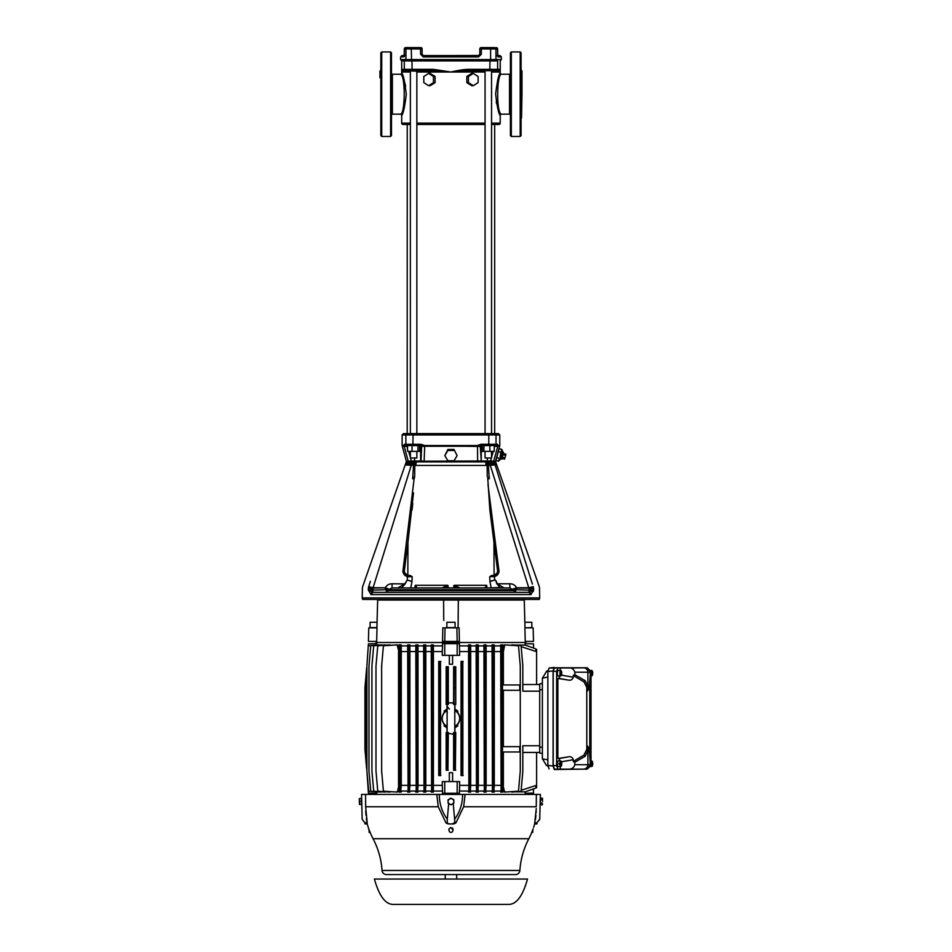 <?xml version="1.0" encoding="UTF-8"?>
<svg xmlns="http://www.w3.org/2000/svg" width="952" height="952" viewBox="0 0 952 952"><rect width="100%" height="100%" fill="white"/><g stroke="black" fill="none" stroke-linecap="round" stroke-linejoin="round"><path stroke-width="1.43" d="M503.346 453.485L505.917 454.175L505.583 455.413L503.013 454.723M502.347 457.198L504.917 457.888L505.583 455.413M502.013 458.436L504.584 459.126L504.917 457.888M496.742 457.555L495.944 460.53L498.55 461.22L499.348 458.257L496.742 457.555L498.324 451.617L500.93 452.319L501.728 449.344L503.477 452.962L501.871 458.971L500.383 459.364L502.394 451.879M500.109 456.781L500.93 452.319M501.728 449.344L499.122 448.642L498.324 451.617M499.098 460.542L500.383 459.364M447.88 450.474L447.88 449.439L454.033 449.439L457.103 455.615L454.033 460.768L447.88 460.768L444.81 455.615L447.88 450.474L454.033 450.474M454.033 449.439L457.103 455.615M447.88 449.439L444.81 455.615M415.179 587.479L414.203 587.931L415.179 587.479L415.048 585.873L415.298 587.931L416.952 587.931L415.179 587.479M398.293 587.931L411.692 587.931L410.847 587.479L411.978 581.446L407.123 580.042L405.124 583.885L392.045 583.79L392.045 587.931L509.867 587.931L509.867 583.79L509.867 587.931L513.866 590.133L515.663 589.704M407.837 575.401L407.956 542.212L413.513 492.827M412.74 503.394L412.037 510.105M496.789 583.885C496.099 581.125 495.433 579.851 494.802 580.042L489.935 581.446L491.077 587.479L490.22 587.931L499.895 587.479L497.099 583.79L504.108 587.931L499.645 587.931L504.096 587.931M386.25 589.704L513.33 589.704M388.047 590.133L386.643 592.358L386.131 590.145L388.047 590.526L386.512 592.061M408.206 540.248L404.326 571.057L402.898 571.367L404.35 570.498L407.956 542.212M369.531 584.052L368.733 586.622L373.065 588.098L385.346 587.765C386.762 585.111 388.999 583.79 392.045 583.79L392.045 587.931L388.583 589.704M477.499 446.262L477.654 461.887L406.254 461.887L362.45 587.217L362.2 597.915L539.713 597.915L539.463 587.217L495.659 461.887L477.654 461.887L494.445 461.887M380.836 135.589L380.836 52.812L381.728 51.932L381.728 136.469L380.836 135.589M390.606 51.932L391.486 52.812L391.486 135.589L390.606 136.469L390.606 51.932L381.728 51.932M510.427 135.589L510.427 52.812L511.319 51.932L511.319 136.469L510.427 135.589M521.077 94.2L521.077 135.589L520.185 136.469L520.185 51.932L521.077 52.812L521.077 94.2M510.427 81.527L510.427 76.6M490.375 47.6L490.613 48.933L495.968 48.933A1.333 1.309 90 0 0 494.659 47.6L481.141 47.6A1.333 1.333 0 0 0 479.808 48.933L479.808 54.252L479.808 48.933L481.319 48.933L481.141 47.6L485.568 47.6L481.141 47.6A1.333 1.333 0 0 0 479.808 48.933L479.808 54.252L478.475 55.585L478.642 56.918L481.319 54.252L481.319 48.933L490.613 48.933L490.613 59.583L405.945 59.583L405.945 48.933A1.333 1.309 -90 0 1 407.254 47.6L405.647 47.6A1.333 1.333 0 0 0 404.326 48.933L404.338 48.933A1.333 1.321 -90 0 1 405.647 47.6M479.689 54.788A1.333 1.333 0 0 0 479.713 54.74A1.333 1.333 0 0 1 479.689 54.788A1.333 1.333 0 0 0 479.713 54.74L478.475 55.585L423.438 55.585L422.105 54.252L422.105 48.933L422.105 54.252L422.105 48.933L420.594 48.933L420.594 54.252L423.271 56.918L423.438 55.585L478.939 55.502A1.333 1.333 0 0 0 479.011 55.478A1.333 1.333 0 0 1 478.892 55.525A1.333 1.333 0 0 0 479.011 55.478M491.541 124.462L498.884 124.462A1.333 1.333 0 0 0 500.216 123.129L500.216 115.501C498.586 113.74 497.051 106.529 495.635 93.879C497.218 81.301 498.741 74.304 500.216 72.899L498.36 70.674L468.658 70.674L496.313 70.674A1.333 1.321 -90 0 0 497.634 69.341L497.634 60.904C501.157 60.892 501.157 60.892 497.634 60.904L411.538 60.916L411.3 48.933L420.594 48.933L420.784 47.6L407.254 47.6M498.36 70.674A1.333 1.333 -90 0 0 499.681 69.341L500.216 72.007L499.681 69.341L468.729 69.341L468.658 70.674L451.034 72.007M497.658 55.585L500.002 55.585L497.658 55.585L497.575 54.252L497.979 56.918A1.333 1.321 -90 0 0 497.729 56.144M420.594 54.252L422.105 54.252L422.105 48.933A1.333 1.333 0 0 0 420.784 47.6L416.345 47.6L420.784 47.6M404.183 56.144A1.333 1.321 90 0 0 403.934 56.918L404.326 54.799M404.255 55.585L401.922 55.585L404.255 55.585M468.729 69.341C464.659 69.353 458.733 70.234 450.962 72.007L433.267 70.674L403.565 70.674A1.333 1.333 -90 0 1 402.232 69.341L401.696 72.007L401.696 60.892L410.122 60.916M413.584 70.674L433.267 70.674L433.184 69.341L402.232 69.341M415.905 71.15L405.6 70.674A1.333 1.321 -90 0 1 404.279 69.341L404.279 60.904M411.538 60.916L407.254 60.916A1.333 1.309 -90 0 1 405.945 59.583L400.59 59.583L400.59 56.918L404.088 56.715M497.36 60.916L494.659 60.916A1.333 1.309 -90 0 0 495.968 59.583L501.323 59.583L501.323 56.918L497.979 56.918L497.694 56.085M496.266 47.6A1.333 1.321 90 0 1 497.575 48.933L497.765 56.263L497.575 48.933A1.333 1.333 0 0 0 496.266 47.6M478.475 55.585L479.808 54.252L479.808 48.933M491.791 47.6L488.685 47.6M403.565 70.674L401.696 72.007L410.372 72.007M391.486 114.514A1.333 1.333 0 0 1 392.379 114.169L400.364 114.169C405.29 114.954 405.707 74.173 400.364 74.232L392.379 74.232L392.379 114.169M391.486 73.887A1.333 1.333 0 0 0 392.379 74.232M410.372 124.462L403.029 124.462A1.333 1.333 0 0 1 401.696 123.129L401.696 115.501C403.172 114.085 404.707 107.088 406.278 94.51C404.85 81.848 403.327 74.649 401.696 72.899A1.333 1.333 157.2 0 1 400.364 74.232L400.399 74.304M405.159 83.883L405.6 86.204M404.374 107.743L403.898 109.373M485.056 124.462L416.857 124.462M509.534 74.232L501.549 74.232C496.647 73.435 496.194 114.204 501.549 114.169L509.534 114.169L509.534 74.232A1.333 1.333 0 0 0 510.427 73.887M510.427 114.514A1.333 1.333 0 0 0 509.534 114.169M496.575 103.649L496.289 102.031M497.515 80.753L498.003 79.064M428.638 73.399L423.807 76.481L423.807 82.634L428.638 85.704L433.469 82.634L433.469 76.481L428.638 73.399L430.137 73.399L435.088 76.481L435.088 82.634L433.469 82.634M435.088 82.634L430.137 85.704L428.638 85.704M433.469 76.481L435.088 76.481L430.137 73.399M473.275 73.399L478.106 76.481L478.106 82.634L473.275 85.704L468.455 82.634L468.455 76.481L473.275 73.399L471.775 73.399L466.825 76.481L468.455 76.481M468.455 82.634L466.825 82.634L466.825 76.481M466.825 82.634L471.775 85.704L473.275 85.704M401.696 72.899L401.696 72.007M416.857 72.007L450.962 72.007L433.184 69.341M521.077 70.46L521.97 70.9L521.97 94.2L521.97 77.778M521.97 94.2L521.517 117.941L521.517 70.46M379.943 70.9L379.943 77.778M410.372 451.367L410.372 457.983L416.857 457.983L416.857 451.367M490.458 461.887L490.577 460.994L493.695 461.232L497.825 446.262L494.576 446.488L494.683 445.595L497.099 445.179L497.456 444.263L497.991 445.548L499.776 445.548L499.776 434.945L498.443 433.612L494.671 433.612L494.671 124.462M412.026 451.367L417.964 451.367L417.964 445.595L412.026 445.595L412.026 451.367L407.67 451.367L407.194 445.595L419.772 445.595A0.892 0.881 -90 0 1 420.653 446.488L421.605 446.488L421.07 460.994L421.95 461.887L421.07 460.994L424.14 461.232L424.699 446.262L421.605 446.488A0.892 0.881 90 0 0 420.724 445.595L420.951 444.263L424.651 445.548L477.238 445.548L480.962 444.263L496.028 444.263L496.028 434.945A1.333 1.309 -90 0 0 494.719 433.612L407.194 433.612L407.242 124.462M497.777 446.44L495.635 454.199M494.445 458.531L493.695 461.232L495.587 461.232L499.598 446.262L497.825 446.262A0.892 0.881 -90 0 1 497.872 446.107L499.598 446.262M424.259 461.887L424.14 461.232L480.843 460.994L479.963 461.887M421.153 445.595L480.308 446.488A0.892 0.881 -90 0 1 481.188 445.595L498.003 445.548M404.195 446.262L408.218 461.232L411.335 460.994L411.454 461.887M413.12 445.595L412.859 444.263L404.457 444.263L403.91 445.548L402.137 445.548L405.778 445.595L404.065 446.107A0.892 0.881 90 0 1 404.088 446.262L407.337 446.488L407.301 445.786M407.551 458.793L406.111 453.592M419.558 445.595L419.558 451.367L417.964 451.367M489.887 445.595L489.887 451.367L494.243 451.367L494.243 445.595M483.949 445.595L483.949 451.367L489.887 451.367M482.367 445.595L482.367 451.367L483.949 451.367M496.147 445.595A1.333 1.321 -90 0 1 496.135 445.595L494.683 445.595M481.188 445.595L477.238 445.548M407.194 433.612L403.469 433.612L402.137 434.945L405.885 434.945A1.333 1.309 -90 0 1 407.194 433.612M411.323 433.612L416.857 433.612L416.857 70.674M490.589 433.612L485.056 433.612L485.056 70.674M424.651 445.548L424.699 446.262L477.214 446.262M404.457 444.263A1.333 1.321 90 0 0 405.778 445.595L407.194 445.595L407.67 447.69M499.776 434.945L405.885 434.945L405.885 444.263A1.333 1.309 90 0 0 407.194 445.595L407.67 445.595M408.218 461.232L409.062 461.887L406.325 461.232L402.315 446.262L404.088 446.262M492.85 461.887L493.695 461.232M485.056 451.367L485.056 457.983L491.541 457.983L491.541 451.367M492.47 530.526L489.887 510.248L492.47 530.526M487.829 477.333L489.268 478.844L487.674 478.261L489.268 478.844L488.376 465.266L485.817 462.898L487.9 463.874M486.412 587.931L484.961 587.931L486.615 587.931L484.961 587.931L486.508 585.29L454.187 585.29L459.84 587.931L455.282 587.931L459.28 587.931M486.746 587.479L487.71 587.931L486.746 587.479L486.865 585.873L486.186 587.479L487.71 587.931M454.021 587.479L455.52 587.479L453.747 585.873L454.021 587.479L452.735 587.931M442.632 587.931L446.631 587.931L442.073 587.931L447.726 585.29L415.405 585.29L416.952 587.931M447.892 587.479L446.393 587.479L448.166 585.873L447.892 587.479L449.177 587.931M368.507 587.277L368.317 588.61L368.507 587.277C360.439 587.194 360.439 587.194 368.507 587.277L370.364 581.363M368.543 587.289L372.863 588.681L368.317 588.61C360.189 588.705 360.189 588.705 368.317 588.61L368.329 590.145L372.863 592.358L529.05 592.358L533.596 590.145L530.835 594.583A2.213 1.999 90 0 0 528.848 592.358L516.948 592.358M414.239 478.261L414.096 477.333L412.656 478.844L414.239 478.261L412.656 478.844L413.537 465.266L412.74 465.349L412.74 464.1L416.095 462.898L413.537 465.266L413.263 464.064L407.194 464.1L412.74 464.1L411.645 464.1L373.065 587.765L368.733 586.622M414.096 477.333L414.691 476.464L414.406 477.797M413.263 464.064L416.095 462.898L415.929 465.433L414.774 465.433L414.691 476.464M407.277 580.065L411.99 581.363L412.204 576.745L408.551 576.733L408.729 575.496L407.682 575.377L410.241 575.496L408.753 575.496C406.123 575.258 404.648 573.782 404.326 571.057L404.326 571.057M408.551 576.733L407.361 576.579L407.682 575.377L402.898 571.367L414.12 478.844M397.817 587.931L404.826 583.79L407.301 579.97L407.361 576.579C404.79 575.782 403.291 574.044 402.898 571.367M385.12 588.098L386.131 589.585M388.88 589.062L385.346 587.765L373.065 587.765L372.863 590.145L368.329 590.145L368.317 588.61M405.124 583.885L402.018 587.479L403.124 587.931M412.204 576.745L410.241 575.496M404.457 572.164L404.838 573.14L404.457 572.164M411.645 464.1L411.645 465.349L406.754 465.028L408.015 464.1L415.072 464.1M407.194 464.1L405.707 464.79L407.194 464.1M405.945 465.004L406.754 465.028L405.945 465.004M405.707 464.79L407.254 462.898C405.754 463.267 405.754 463.267 407.254 462.898L416.095 462.898M373.065 592.358A2.213 1.999 -90 0 0 371.078 594.583L368.329 590.145M370.863 594.56L372.863 592.358L372.863 590.145L386.131 589.704M533.596 588.598L529.05 588.681L533.37 587.289L533.596 590.145L529.05 590.145L529.05 592.358L531.049 594.56M515.401 592.061L513.735 590.585L515.782 590.145L515.401 592.061L513.866 590.133M515.782 589.585L516.793 588.098L528.848 588.098L533.179 586.622L528.848 587.765L516.567 587.765L513.033 589.062M494.635 580.065L494.612 579.97C495.564 579.887 496.397 581.148 497.099 583.79L509.867 583.79C512.914 583.79 515.151 585.111 516.567 587.765L516.793 588.098M489.923 581.351L494.612 579.97L494.552 576.579L489.709 576.745L489.935 581.446M494.231 575.377L491.672 575.496L493.184 575.496L493.362 576.733M491.672 575.496L489.709 576.745M495.718 574.71L499.026 571.367L494.243 575.377L494.552 576.579C497.134 575.782 498.622 574.044 499.026 571.367L497.598 571.057C497.265 573.782 495.79 575.258 493.16 575.496L494.243 575.377M493.707 540.248L497.563 570.498L489.887 510.248L487.793 478.844M494.838 549.09L497.587 570.867M494.088 575.401L493.957 542.212M487.222 476.464L487.138 465.433L485.984 465.433L485.817 462.898L494.659 462.898L496.206 464.79L490.28 465.349L490.28 464.1L488.65 464.064L488.376 465.266L489.173 465.349L489.173 464.1L494.719 464.1L490.28 464.1L493.898 464.1L495.159 465.028L532.394 584.052M414.774 465.433L487.138 465.433M533.37 587.289L533.406 587.277C541.474 587.194 541.474 587.194 533.406 587.277L533.596 588.61C541.724 588.705 541.724 588.705 533.596 588.61L533.596 590.145M532.37 584.004L495.159 465.028L495.968 465.004L494.719 464.1L496.206 464.79L495.457 464.005M494.659 462.898C496.159 463.267 496.159 463.267 494.659 462.898C496.159 463.267 496.159 463.267 494.659 462.898C496.159 463.267 496.159 463.267 494.659 462.898M533.132 591.62L533.346 590.954M440.383 587.931L411.109 587.931M539.713 597.915L539.213 599.462L362.7 599.462L362.2 597.915M527.515 879.041C522.755 895.951 516.496 904.4 508.725 904.4L393.188 904.4C385.417 904.4 379.158 895.951 374.398 879.041L527.515 879.041M456.674 879.041L456.674 874.579M445.238 879.041L445.238 874.579M511.081 874.579L515.484 874.579A4.403 4.403 0 0 0 519.875 870.461L382.038 870.461A4.403 4.403 0 0 0 386.429 874.579L395.842 874.579M396.77 874.579L395.949 874.579M457.329 874.579L501.43 874.579M442.382 874.579L399.221 874.579M505.274 874.579L503.358 874.579M445.833 874.579L444.382 874.579M447.119 874.579L448.213 874.579M514.615 874.579L507.571 874.579M515.484 874.579L386.429 874.579M359.404 802.798L359.44 804.416L361.534 804.476L359.701 804.285L359.32 799.918L359.404 802.798M359.297 798.657L359.32 799.918L359.297 798.645L361.379 798.49L361.522 804.238M359.618 801.298L361.451 801.251M362.188 819.244L361.534 794.432L365.568 794.432L365.663 806.76L367.293 823.944L367.127 822.921L364.925 822.826L362.188 819.244M560.371 675.456A2.654 0.904 90 0 1 559.978 672.433A2.654 0.904 90 0 1 560.883 670.553A2.654 0.904 90 0 1 561.037 670.613L560.371 675.456L559.526 675.539A2.725 0.928 90 0 0 559.669 675.73A2.725 0.928 90 0 0 559.812 675.861L559.859 675.503M560.609 673.778L561.43 674.361L561.537 673.528L560.228 672.957M561.537 673.528L560.454 673.207M560.93 673.778L560.657 675.789A2.654 0.904 90 0 0 560.883 675.849A2.654 0.904 90 0 0 561.728 673.885A2.654 0.904 90 0 0 561.323 670.934L561.049 672.957M561.323 670.934L560.502 670.862M560.657 675.789L559.812 675.861M558.717 670.517A2.88 0.988 90 0 0 558.384 670.315A2.88 0.988 90 0 0 557.384 672.612A2.88 0.988 90 0 0 557.979 675.872A2.88 0.988 90 0 0 558.384 676.087L560.883 675.849M453.89 803.095L453.842 801.441A2.88 2.88 -0 0 0 449.439 799.085L450.843 798.204L452.319 798.99L453.783 799.775L453.842 801.441A2.88 2.88 -0 0 1 452.486 803.988L451.07 804.856L449.594 804.083A2.88 2.88 -0 0 1 448.071 801.632L448.13 803.286L449.594 804.083A2.88 2.88 -0 0 0 452.486 803.988L453.89 803.095L453.783 799.728L450.843 798.157L448.023 799.906L448.071 801.632A2.88 2.88 -0 0 1 449.439 799.085L448.023 799.954M524.255 600.046L525.016 627.868L531.835 627.606L531.835 622.275L524.861 622.275L524.255 600.046L443.584 600.046L443.751 620.43M377.052 622.275L370.078 622.275L370.078 627.606L376.909 627.606M446.857 627.606L455.068 627.606L455.068 622.275L446.857 622.275L446.857 627.606M458.293 603.746L458.245 609.173M376.909 627.868L377.658 600.046L443.584 600.046M458.09 627.868L458.328 600.046M533.144 627.868L533.501 641.41L525.23 641.41L524.909 627.868L533.144 627.868M368.769 627.868L368.412 641.41L376.683 641.41L377.004 627.868L368.769 627.868M444.739 641.41L442.525 641.41L442.811 627.868L445.012 627.868L444.739 641.41L459.388 641.41L459.102 627.868L456.9 627.868L457.174 641.41M445.012 627.868L456.9 627.868M525.706 641.41L525.742 642.517L376.171 642.517L376.207 641.41M366.913 665.829L368.412 643.873L376.742 643.671L376.361 642.517L525.552 642.517L525.552 643.671L533.501 643.873L525.552 643.671M539.713 684.524L522.827 684.524L539.713 684.524M539.713 752.425L522.827 752.425M439.158 727.423L440.443 727.423L440.574 726.459L440.574 710.478L440.443 709.514L439.158 709.514L439.039 710.478L439.158 754.496L440.443 754.508L440.514 774.63L439.098 774.619L439.158 754.496M440.574 710.478L439.039 710.478M440.574 726.459L439.039 726.459M462.755 727.423L461.47 727.423L461.339 726.459L462.874 726.459L462.815 774.619L461.411 774.63L461.47 754.508L462.755 754.496M461.339 726.459L461.339 710.478L462.874 710.478L462.874 726.459M461.339 710.478L461.47 709.514L462.755 709.514L462.874 710.478M502.466 746.654L519.732 746.654L519.732 751.973L502.466 751.973L502.466 746.654M502.466 690.283L519.732 690.283L519.732 684.964L502.466 684.964L502.466 690.283M454.211 732.897L455.33 732.897L455.389 769.299L453.973 769.311L454.033 749.176L455.33 749.176M453.616 732.469L455.33 732.897M447.702 732.897L446.167 732.469L448.297 732.469M447.702 704.052L446.167 704.48L448.297 704.468M455.33 687.76L454.033 687.76L453.973 667.638L455.389 667.638L455.758 704.48L453.616 704.468M455.33 704.052L454.211 704.052M454.997 727.721L457.733 725.971L457.174 724.805A8.877 8.877 0 0 1 455.032 726.352M457.733 725.971L457.733 724.21M457.733 712.739L457.733 710.977L457.174 711.227A9.544 9.544 0 0 0 455.008 709.835M455.032 710.585A8.877 8.877 0 0 1 457.174 712.132L457.174 711.227M446.916 709.216L444.179 710.977L444.739 712.132A8.877 8.877 0 0 1 446.881 710.585M444.179 710.977L444.179 712.739M444.179 724.21L444.179 725.971L444.739 725.71A9.544 9.544 0 0 0 446.904 727.102M446.881 726.352A8.877 8.877 0 0 1 444.739 724.805L444.739 725.71M455.008 727.102A9.544 9.544 0 0 0 457.174 725.71M457.733 710.977L454.997 709.216M446.904 709.835A9.544 9.544 0 0 0 444.739 711.227M444.179 725.971L446.916 727.721M535.905 787.459L536.607 787.221L535.905 787.316M535.905 786.78L536.607 786.542L535.905 786.578M533.501 788.994L536.607 787.661M535.905 649.121L536.607 649.383L535.905 649.49L536.607 649.895L535.905 650.168L536.607 650.632L536.607 684.524M533.501 647.955L535.905 649.038M521.065 645.456L522.827 665.65L521.065 645.456L511.819 644.873L521.053 645.527M520.268 665.888L518.495 645.765L520.268 665.817L520.268 771.12L518.495 791.172L520.268 771.049M522.827 771.358L521.065 791.481L522.827 771.358M381.645 771.049L383.418 791.172L381.645 771.12L381.645 665.829L383.418 645.765L381.645 665.888M375.992 771.061L377.765 791.183L375.992 771.12L375.992 665.829L377.765 645.753L375.992 665.876M371.935 771.072L373.708 791.195L371.935 771.12L371.935 665.829L373.708 645.742L371.935 665.864M368.983 771.084L370.756 791.207L368.983 771.12L368.983 665.829L370.756 645.742L368.983 665.864M370.756 791.207L381.443 792.076L370.756 791.207M366.913 771.084L368.686 791.207L366.913 771.108L366.913 665.853M368.686 791.207L378.908 792.076L368.686 791.207M366.698 769.311L364.937 749.176L366.913 769.632M366.913 771.108L368.412 793.064L376.742 793.278L376.742 791.933M366.913 667.304L364.937 687.76L366.698 667.638L364.937 687.76L364.937 749.176M399.459 665.888L399.4 645.765L400.804 645.694L400.744 665.817L399.459 665.888L399.459 771.049L400.744 771.12L400.804 791.243L399.4 791.172L399.459 771.049M408.146 665.876L408.087 645.753L409.491 645.694L409.431 665.817L408.146 665.876L408.146 771.061L409.431 771.12L409.491 791.243L408.087 791.183L408.146 771.061M416.274 665.876L416.214 645.742L417.619 645.694L417.559 665.829L416.274 665.876L416.274 771.072L417.559 771.12L417.619 791.243L416.214 791.195L416.274 771.072M424.08 665.864L424.021 645.742L425.425 645.694L425.365 665.829L424.08 665.864L424.08 771.084L425.365 771.108L425.425 791.243L424.021 791.207L424.08 771.084M431.684 665.853L431.613 645.73L433.029 645.706L432.97 665.829L431.684 665.853L431.684 771.084L432.97 771.108L433.029 791.243L431.613 791.207L431.684 771.084M439.158 682.441L439.098 662.318L440.514 662.306L440.443 682.429L439.158 682.441L439.158 709.514M446.595 687.772L446.524 667.638L447.94 667.638L447.88 687.76L446.595 687.772L446.595 704.052M461.47 682.429L461.411 662.306L462.815 662.318L462.755 682.441L461.47 682.429L461.47 709.514M468.955 665.829L468.884 645.706L470.3 645.73L470.24 665.853L468.955 665.829L468.955 771.108L470.24 771.084L470.3 791.207L468.884 791.243L468.955 771.108M476.547 665.829L476.488 645.694L477.892 645.742L477.833 665.864L476.547 665.829L476.547 771.12L477.833 771.084L477.892 791.207L476.488 791.243L476.547 771.12M484.354 665.829L484.294 645.694L485.698 645.742L485.639 665.864L484.354 665.829L484.354 771.12L485.639 771.072L485.698 791.195L484.294 791.243L484.354 771.12M492.481 665.829L492.422 645.694L493.826 645.753L493.767 665.876L492.481 665.829L492.481 771.12L493.767 771.061L493.826 791.183L492.422 791.243L492.481 771.12M501.168 665.829L501.109 645.694L502.513 645.765L502.454 665.888L501.168 665.829L501.168 771.12L502.454 771.049L502.513 791.172L501.109 791.243L501.168 771.12M447.88 749.176L447.94 769.311L446.524 769.299L446.595 749.176L447.88 749.176L447.88 733.099M459.399 643.671L442.513 643.671L459.399 643.671L459.399 645.896L468.551 645.896L468.884 791.243M459.399 645.896L459.626 651.573L468.527 651.573M476.119 651.573L470.681 651.573L470.657 645.896L476.143 645.896L476.488 791.243M483.902 651.573L478.297 651.573L478.273 645.896L483.937 645.896L484.294 791.243M492.005 651.573L486.127 651.573L486.091 645.896L492.041 645.896L492.422 791.243M500.657 651.573L494.29 651.573L494.255 645.896L500.692 645.896L501.109 791.243M503.37 651.573L503.001 645.896L504.536 645.896L503.37 651.573L503.37 684.964M398.876 651.573L397.389 645.896L398.912 645.896L399.4 791.172M407.623 651.573L401.256 651.573L401.22 645.896L407.658 645.896L408.087 791.183M415.786 651.573L409.907 651.573L409.872 645.896L415.822 645.896L416.214 791.195M423.616 651.573L418.011 651.573L417.987 645.896L423.64 645.896L424.021 791.207M431.232 651.573L425.806 651.573L425.77 645.896L431.256 645.896L431.613 791.207M444.739 643.873L444.739 655.357L442.287 655.357L442.287 651.573L433.398 651.573L433.362 645.896L442.513 645.896L442.513 643.671M442.287 651.573L442.513 645.896M433.029 791.243L433.362 792.076L433.362 791.053L442.513 791.053L442.513 793.278L459.399 793.278L459.626 785.364L468.527 785.364M459.399 791.053L468.551 791.053M470.3 791.207L470.681 785.364L476.119 785.364M470.657 791.053L476.143 791.053M477.892 791.207L478.297 785.364L483.902 785.364M478.273 791.053L483.937 791.053M485.698 791.195L486.127 785.364L492.005 785.364M486.091 791.053L492.041 791.053M493.826 791.183L494.29 785.364L500.657 785.364M494.255 791.053L500.692 791.053M502.513 791.172L503.037 785.364L504.536 792.076L518.495 791.172M503.001 791.053L504.536 791.053M383.418 791.172L397.389 792.076L398.876 785.364M397.389 791.053L398.912 791.053M400.804 791.243L401.256 785.364L407.623 785.364M401.22 791.053L407.658 791.053M409.491 791.243L409.907 785.364L415.786 785.364M409.872 791.053L415.822 791.053M417.619 791.243L418.011 785.364L423.616 785.364M417.987 791.053L423.64 791.053M425.425 791.243L425.806 785.364L431.232 785.364M425.77 791.053L431.256 791.053M433.362 791.053L433.398 785.364L442.287 785.364L442.513 791.053M442.513 793.278L459.399 793.278M525.171 793.278L533.501 793.064L525.171 793.278L525.171 791.85L533.501 788.911L533.501 793.064M376.742 793.278L376.361 794.432L376.361 793.278L368.412 793.064M449.32 655.357L449.32 664.234L452.593 664.234L452.593 655.357M449.32 781.58L449.32 772.703L452.593 772.703L452.593 781.58M376.742 643.671L376.742 645.004M533.501 643.873L533.501 648.038L525.171 645.087L525.171 643.671M444.739 655.357L457.174 655.357L457.174 643.873M457.174 655.357L459.626 655.357L459.626 651.573M442.287 785.364L442.287 781.58L444.739 781.58L444.739 793.064M444.739 781.58L457.174 781.58L457.174 793.064M457.174 781.58L459.626 781.58L459.626 785.364M539.713 745.761L522.827 745.761L522.827 771.287M539.713 691.176L522.827 691.176L522.827 665.65M536.607 651.668L521.172 646.646M521.172 790.303L536.607 785.281L536.607 786.316M536.607 752.425L536.607 785.281M462.815 662.318L462.815 774.619M461.411 774.63L461.042 775.547L463.184 775.547M440.514 662.306L440.514 774.63M439.098 774.619L438.729 775.547L440.871 775.547M455.758 732.469L455.389 769.299M453.973 769.311L453.616 770.216L455.758 770.216M448.297 733.516L447.94 769.311M446.524 769.299L446.167 770.216L448.297 770.216M463.184 661.402L461.042 661.402L461.411 662.306M440.871 661.402L438.729 661.402L439.098 662.318M455.389 667.638L455.758 666.721L453.616 666.721L453.973 667.638M447.94 667.638L448.297 666.721L446.167 666.721L446.524 667.638M433.362 792.076L431.256 792.076M425.77 792.076L423.64 792.076M417.987 792.076L415.822 792.076M409.872 792.076L407.658 792.076M401.22 792.076L398.912 792.076M503.001 792.076L500.692 792.076M494.255 792.076L492.041 792.076M486.091 792.076L483.937 792.076M478.273 792.076L476.143 792.076M470.657 792.076L468.551 792.076M504.536 792.076L518.507 791.243M383.406 791.243L397.389 792.076M377.754 791.243L390.094 792.076L377.765 791.183M373.696 791.243L385.048 792.076L373.708 791.195M433.029 645.706L433.362 644.873L431.256 644.873L431.613 645.73M425.425 645.694L425.77 644.873L423.64 644.873L424.021 645.742M417.619 645.694L417.987 644.873L415.822 644.873L416.214 645.742M409.491 645.694L409.872 644.873L407.658 644.873L408.087 645.753M400.804 645.694L401.22 644.873L398.912 644.873L399.4 645.765M502.513 645.765L503.001 644.873L500.692 644.873L501.109 645.694M493.826 645.753L494.255 644.873L492.041 644.873L492.422 645.694M485.698 645.742L486.091 644.873L483.937 644.873L484.294 645.694M477.892 645.742L478.273 644.873L476.143 644.873L476.488 645.694M470.3 645.73L470.657 644.873L468.551 644.873L468.884 645.706M518.507 645.694L504.536 644.873L518.495 645.765M383.418 645.765L397.389 644.873L383.406 645.694M377.765 645.753L390.094 644.873L377.754 645.694M373.708 645.742L385.048 644.873L373.696 645.694M370.756 645.742L381.443 644.873L370.745 645.694M368.686 645.73L378.908 644.873L368.674 645.706M398.543 651.573L398.543 785.364M397.389 645.896L397.389 644.873M468.551 644.873L468.551 645.896M470.24 665.853L470.24 771.084M470.681 651.573L470.681 785.364M470.657 645.896L470.657 644.873M476.143 644.873L476.143 645.896M477.833 665.864L477.833 771.084M478.297 651.573L478.297 785.364M478.273 645.896L478.273 644.873M483.937 644.873L483.937 645.896M485.639 665.864L485.639 771.072M486.127 651.573L486.127 785.364M486.091 645.896L486.091 644.873M492.041 644.873L492.041 645.896M493.767 665.876L493.767 771.061M494.29 651.573L494.29 785.364M494.255 645.896L494.255 644.873M500.692 644.873L500.692 645.896M502.454 665.888L502.454 771.049M398.912 644.873L398.912 645.896M400.744 665.817L400.744 771.12M401.256 651.573L401.256 785.364M401.22 645.896L401.22 644.873M407.658 644.873L407.658 645.896M409.431 665.817L409.431 771.12M409.907 651.573L409.907 785.364M409.872 645.896L409.872 644.873M415.822 644.873L415.822 645.896M417.559 665.829L417.559 771.12M418.011 651.573L418.011 785.364M417.987 645.896L417.987 644.873M423.64 644.873L423.64 645.896M425.365 665.829L425.365 771.108M425.806 651.573L425.806 785.364M425.77 645.896L425.77 644.873M431.256 644.873L431.256 645.896M432.97 665.829L432.97 771.108M433.398 651.573L433.398 785.364M433.362 645.896L433.362 644.873M455.758 666.721L455.758 704.48M454.033 687.76L454.033 703.837M453.616 666.721L453.616 703.421M446.167 666.721L446.167 704.48M447.88 687.76L447.88 703.837M448.297 666.721L448.297 703.421M461.042 661.402L461.042 775.547M461.47 727.423L461.47 754.508M462.755 682.441L462.755 709.514M365.592 682.441L365.592 754.496M521.053 791.409L511.819 792.076L521.065 791.481M516.27 791.85L525.171 791.85M438.729 661.402L438.729 775.547M453.616 733.516L453.616 770.216M446.167 732.469L446.167 770.216M503.037 690.283L503.037 746.654M503.37 690.283L503.37 746.654M525.171 645.087L516.27 645.087M454.033 733.099L454.033 749.176M446.595 732.897L446.595 749.176M503.037 651.573L503.037 684.964M503.037 751.973L503.037 785.364M503.37 751.973L503.37 785.364M504.536 644.873L504.536 645.896M503.001 645.896L503.001 644.873M440.443 727.423L440.443 754.508M440.443 682.429L440.443 709.514M525.552 794.432L525.552 793.278M454.83 793.278L454.83 794.432M447.083 794.432L447.083 793.278M454.83 643.671L454.83 642.517M447.083 642.517L447.083 643.671M591.906 673.647A2.725 0.928 90 0 0 591.918 673.195A2.725 0.928 90 0 0 591.906 672.755M591.359 672.755L591.359 673.647M590.478 673.647L590.478 672.755M591.656 673.647L591.656 675.194L591.965 673.647L590.716 673.647M591.656 672.755L590.918 672.755A2.654 0.904 90 0 1 591.846 670.553A2.654 0.904 90 0 1 592.703 672.755L591.656 672.755L591.656 671.529M591.965 672.755L591.965 671.208M590.062 672.755L590.716 672.755M590.062 673.647L590.918 673.647A2.654 0.904 90 0 0 591.846 675.849A2.654 0.904 90 0 0 592.703 673.647L591.965 673.647M590.787 673.647L590.787 672.755M560.3 670.494L560.3 667.78L586.527 667.78L554.433 667.78L557.872 667.78L556.646 671.327L556.646 765.598L557.872 769.156L554.433 769.156L553.207 765.598L556.646 765.598M560.3 667.78L557.872 667.78M586.765 687.284L583.957 681.87L573.271 675.539L574.52 674.516L585.194 680.68L587.943 686.487A31.071 1.547 90 0 0 588.633 689.617A31.071 1.547 90 0 0 589.252 686.904L590.478 672.219L587.896 672.219L587.896 686.106A1.333 1.202 -8.1 0 0 586.765 687.284L586.801 749.26A32.38 1.607 -90 0 1 587.872 746.868M561.466 675.146L573.271 677.229L573.271 675.539M573.271 677.229C572.509 679.716 570.76 680.644 568.035 680.014L559.098 678.431L560.3 674.932M560.3 762.005L559.098 758.506L568.035 756.923L557.872 758.506L557.872 678.431L568.035 680.014M568.035 756.923C570.76 756.281 572.497 757.209 573.271 759.708L561.466 761.79M590.978 765.598L586.622 769.156L567.892 769.156C571.521 769.406 573.842 767.919 574.865 764.718L590.478 764.718L589.252 750.033A31.071 1.547 90 0 0 588.633 747.32A31.071 1.547 90 0 0 587.943 750.438L585.194 756.257L574.52 762.421L573.271 761.386L573.271 759.708M573.271 761.386L583.957 755.067L586.789 749.367A1.333 1.19 5.8 0 0 587.931 750.545M583.957 681.87A1.333 1.095 -44.1 0 1 585.194 680.68L574.52 674.516M574.865 674.492L574.865 672.219C573.854 669.018 571.521 667.542 567.892 667.78M586.527 769.156L583.469 769.156A4.439 4.427 90 0 0 587.896 764.718L587.896 750.831A1.333 1.202 8.1 0 1 586.765 749.652M557.872 769.156L567.892 769.156M583.957 755.067A1.333 1.095 44.1 0 0 585.194 756.257L574.52 762.421M574.865 764.718L574.865 762.433M590.478 764.718L587.36 768.978L591.002 765.456M591.002 675.932L591.002 761.005M591.002 671.481L587.36 667.959L590.478 672.219M589.788 681.977L589.788 754.96M556.646 671.327L553.207 671.327L553.207 765.598M561.002 763.29L560.692 761.743L561.002 763.29L561.74 763.29A2.654 0.904 90 0 0 560.883 761.088L558.384 760.85A2.88 0.988 90 0 0 557.36 763.73A2.88 0.988 90 0 0 558.384 766.622L560.883 766.384A2.654 0.904 90 0 0 561.74 764.182L559.954 764.182A2.654 0.904 90 0 0 560.883 766.384M560.3 769.156L560.3 766.443M559.098 758.506L557.872 758.506M557.872 678.431L559.098 678.431M586.527 667.78L590.978 671.327M553.207 671.327L554.433 667.78M587.931 686.392A1.333 1.19 -5.8 0 0 586.789 687.57L586.801 687.677A1.333 1.19 -5.8 0 1 587.943 686.487M547.888 766.11L546.424 765.348L553.076 765.979L554.278 769.513L587.313 769.085M542.378 758.768L546.424 765.348M547.864 677.074L542.378 678.133L542.378 758.803L547.864 759.874M547.888 670.827L546.817 670.958L542.378 678.169M549.066 768.907L547.864 765.372L547.864 671.565L549.066 668.042L554.183 667.447M587.301 667.84L549.066 668.042M554.278 667.435L553.076 670.958L553.076 765.979M542.378 753.532L539.713 753.056L539.713 683.881L542.378 683.405L539.713 683.881M591.442 765.467L590.918 763.278A2.654 0.904 90 0 0 591.846 766.384A2.654 0.904 90 0 0 592.608 765.027L591.906 764.301A2.725 0.928 90 0 0 591.894 764.218L591.382 763.754M591.894 764.218L592.703 764.194A2.654 0.904 90 0 0 591.846 761.088A2.654 0.904 90 0 0 591.025 762.445L590.169 762.409M591.727 765.765L591.585 764.301M592.703 764.194L591.823 762.326M592.192 762.005L591.727 763.171L591.025 762.445M590.918 763.278L590.062 763.254M591.727 763.171L590.645 763.171M592.013 763.468L591.109 763.468M542.235 804.809L542.247 803.107L540.415 803.06L540.379 804.809L542.2 804.856L542.247 803.107M542.485 804.071L542.2 804.856L542.485 804.071M540.415 803.06L540.546 798.157L542.378 798.204L542.545 801.453L542.402 798.252M542.331 799.787L540.51 799.739M542.378 798.204L542.616 799.002M382.038 870.461A79.29 79.29 0 0 0 373.065 838.724A72.685 72.685 0 0 1 370.102 832.369L369.388 830.489L370.102 832.369L369.15 832.393L369.078 829.644M448.856 829.418L449.118 830.549A1.845 1.845 180 0 0 450.962 832.393A1.845 1.845 180 0 0 452.795 830.549L452.783 829.882M449.142 829.442L449.118 830.501A1.845 1.845 180 0 0 449.118 830.549L449.118 830.549M519.875 870.461A79.29 79.29 0 0 1 528.848 838.724L373.065 838.724M448.927 828.99L450.748 827.466L448.927 828.99M453.14 829.858L450.748 827.466M367.246 823.944A72.685 72.685 0 0 0 368.305 827.466L369.102 830.501M532.834 829.442L531.823 832.346A72.685 72.685 0 0 1 528.848 838.724M532.751 829.858L533.072 828.99M534.667 823.944A72.685 72.685 0 0 1 533.608 827.466M534.798 822.921L534.619 823.944L534.798 822.921L536.987 822.826L534.798 822.921L534.619 823.944L536.25 808.534M463.648 806.76L536.25 806.76L536.357 794.432L465.111 794.432L463.648 806.76L455.913 822.921L453.83 823.944L448.083 823.944L453.83 823.944M448.083 823.944L446.012 822.921L438.265 806.76L436.801 794.432L365.568 794.432M452.378 827.919L452.985 828.99M367.293 823.944L367.127 822.921L367.293 823.944L367.127 822.921L364.925 822.826L364.949 823.944L367.293 823.944L364.949 823.944M366.806 821.397L366.556 819.958M366.425 819.101L366.318 818.351M365.973 815.233L365.723 811.116M536.19 811.116L536.119 812.722M535.928 815.269L535.595 818.339M535.488 819.125L535.357 819.946M531.978 831.929L532.287 831.144M538.511 820.993L539.653 819.363M452.212 823.944L454.901 822.516L454.616 819.244C459.947 811.996 462.601 803.726 462.577 794.432L465.111 794.432M454.687 822.826L455.913 822.921M446.012 822.921L449.701 823.944M436.801 794.432L439.336 794.432C439.3 803.678 441.954 811.949 447.297 819.244L447.226 822.826M453.235 803.512L454.616 819.244M462.577 794.432L439.336 794.432M448.678 803.583L447.297 819.244M363.402 820.993L364.913 822.516M534.619 823.944L536.964 823.944L534.619 823.944M536.357 794.432L540.379 794.432L539.725 819.244L536.999 822.516L536.964 823.944M452.795 830.537L452.795 830.549A1.845 1.845 180 0 0 452.795 830.501L452.771 829.442M531.823 832.346L532.763 832.369L532.834 829.644M447.297 724.353L446.881 726.186A8.711 8.711 0 0 1 446.893 710.763L447.297 712.596M454.616 712.596L455.032 710.763C454.794 702.802 455.234 705.456 452.569 702.802L449.118 702.897C446.964 705.372 446.988 702.754 446.881 710.763M446.881 726.186C446.869 731.207 447.214 733.528 447.928 733.159L452.569 734.135C455.234 731.481 454.794 734.147 455.032 726.186L454.616 724.353M444.739 724.805A8.877 8.877 0 0 1 444.739 712.132M455.02 710.763A8.711 8.711 0 0 1 455.02 726.174M457.174 712.132A8.877 8.877 0 0 1 457.174 724.805M560.93 764.182A2.725 0.928 90 0 0 560.954 763.73A2.725 0.928 90 0 0 560.93 763.29M559.098 763.29A2.725 0.928 90 0 0 559.086 763.73A2.725 0.928 90 0 0 559.098 764.182L559.752 763.29M560.883 761.088A2.654 0.904 90 0 0 559.954 763.29L560.692 763.29M560.692 764.182L560.692 765.729L561.002 764.182M560.395 763.29L560.395 764.182M559.824 764.182L559.824 763.29M559.752 764.182L559.098 764.182M513.735 590.585L388.178 590.585M423.271 56.918L478.642 56.918M479.808 54.252L481.319 54.252M404.338 54.252L404.338 48.933L411.3 48.933L411.538 47.6M412.121 70.674L411.942 60.916M490.375 60.916L490.613 59.583L495.968 59.583L495.968 48.933L497.575 48.933M489.792 70.674L489.971 60.916M401.696 115.501A1.333 1.333 22.8 0 0 400.364 114.169M500.216 123.129L491.541 123.129M485.056 123.129L416.857 123.129M410.372 123.129L401.696 123.129M500.216 115.501A1.333 1.333 -22.8 0 1 501.549 114.169M500.216 72.899A1.333 1.333 -157.2 0 0 501.549 74.232M450.962 72.007L485.056 72.007M491.541 72.007L500.216 72.007L500.216 60.892L501.323 59.583M494.243 446.488L494.243 447.69M493.231 451.367L491.541 457.484M491.41 457.983L490.577 460.994L487.376 460.994L487.376 457.983M482.367 446.488L481.26 446.488L481.26 460.994L480.308 446.488L481.26 446.488A0.892 0.881 90 0 1 482.14 445.595M419.558 446.488L420.653 446.488L420.653 460.994L411.335 460.994L410.514 457.983M410.372 457.484L408.682 451.367M420.951 444.263L412.859 444.263L413.12 433.612M488.792 445.595L488.792 433.612M494.719 445.595A1.333 1.309 90 0 0 496.028 444.263L497.456 444.263M497.825 445.072L497.099 445.179M480.962 444.263L480.76 445.595M480.379 461.887A0.892 0.881 90 0 0 481.26 460.994L487.376 460.994L487.257 461.887M414.655 461.887L414.536 457.983M421.534 461.887A0.892 0.881 90 0 1 420.653 460.994L421.07 460.994M423.438 445.072L421.01 445.179M411.645 465.349L412.74 465.349M371.078 594.583L530.835 594.583M489.173 465.349L490.28 465.349L529.05 588.681L529.05 590.145L515.782 589.704M487.995 484.747L499.026 571.367M583.469 667.78A4.439 4.427 -90 0 1 587.896 672.219L574.865 672.219M587.872 690.069A32.38 1.607 -90 0 1 586.801 687.677M587.943 750.438A1.333 1.19 5.8 0 1 586.801 749.26M553.076 670.958L546.424 671.588M542.378 689.534L539.713 689.998M539.713 746.939L542.378 747.415M438.265 806.76L365.663 806.76M390.606 136.469L381.728 136.469M511.319 136.469L520.185 136.469M497.765 56.263L496.67 55.585L500.002 55.585L501.323 56.918M400.59 56.918L401.922 55.585M405.243 55.585L404.148 56.263L404.326 48.933M401.696 60.892L400.59 59.583M404.148 56.263L404.326 54.252M511.319 51.932L520.185 51.932M402.137 445.548L402.137 434.945M406.325 461.232L407.182 461.887M495.587 461.232L494.731 461.887M494.719 464.1L493.898 464.1M490.28 464.1L488.638 464.1M410.372 70.674L410.372 433.612M491.541 70.674L491.541 433.612M560.883 670.553L558.384 670.315M376.361 643.659L368.412 643.873M591.846 675.849L590.454 675.979M591.846 670.553L590.097 670.386M588.633 689.617L587.8 690.188M588.633 747.32L587.8 746.737M591.846 761.088L590.454 760.957M591.846 766.384L590.097 766.55M449.344 709.062L447.119 706.408L447.119 730.529M454.794 730.529L454.794 706.42"/></g></svg>
